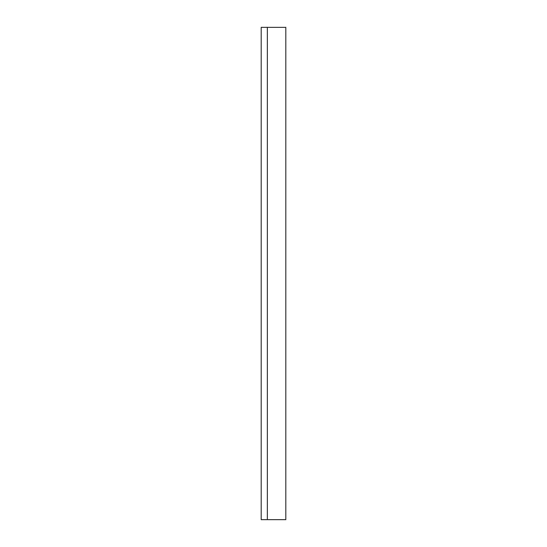 <?xml version="1.0" encoding="UTF-8"?>
<svg xmlns="http://www.w3.org/2000/svg" width="547" height="547" viewBox="0 0 547 547"><rect width="100%" height="100%" fill="white"/><g stroke="black" fill="none" stroke-linecap="round" stroke-linejoin="round"><path stroke-width="0.82" d="M261.192 519.65L261.192 27.35L261.192 519.65L267.346 519.65L267.346 27.35L261.192 27.35L267.346 27.35L267.346 519.65L285.808 519.65L261.192 519.65M285.808 27.35L267.346 27.35L285.808 27.35L285.808 519.65"/></g></svg>
